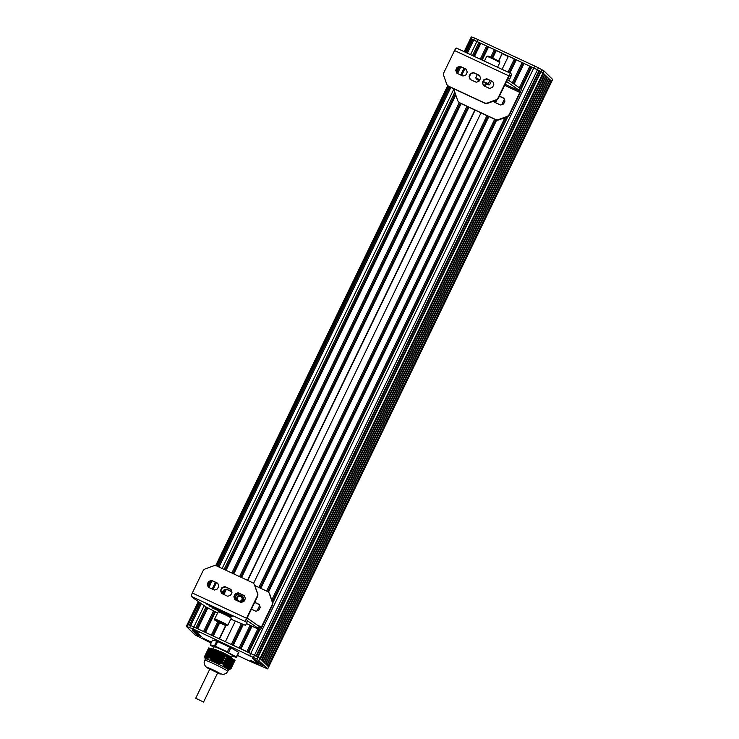 <?xml version="1.0" encoding="UTF-8"?>
<svg xmlns="http://www.w3.org/2000/svg" width="739" height="739" viewBox="0 0 739 739"><rect width="100%" height="100%" fill="white"/><g stroke="black" fill="none" stroke-linecap="round" stroke-linejoin="round"><path stroke-width="1.11" d="M208.712 647.946L204.694 656.269L208.86 648.011M231.723 658.32L231.427 657.488A10.087 0.693 25.8 0 0 220.832 651.669L212.869 648.888L208.897 657.645L206.92 658.976L205.451 658.708L204.721 656.583L209.063 648.066M204.832 657.294L209.479 648.168M209.488 648.14L204.915 657.627L209.682 648.223M209.691 648.195L205.008 657.913L209.885 648.269M209.904 648.242L205.119 658.135L210.088 648.325M210.107 648.297L205.248 658.366L210.301 648.38M210.31 648.352L205.442 658.698L210.31 648.352L210.911 648.528M210.929 648.5L205.959 658.782L211.326 648.639M206.44 658.772L211.53 648.685M211.539 648.657L206.68 658.717L211.733 648.74M206.948 658.671L211.936 648.796M207.243 658.532L212.139 648.842M212.158 648.814L207.567 658.31L212.158 648.814L212.758 648.999M209.894 657.738A14.715 1.007 -154.2 0 0 208.915 657.341L212.934 649.008A14.715 1.007 -154.2 0 1 213.913 649.415L209.913 657.765L213.913 649.415M213.94 649.424L225.866 654.985L221.839 663.326L225.866 654.985A10.9 0.748 25.8 0 0 217.95 651.188A10.9 0.748 25.8 0 0 215.188 650.024M227.076 655.604L223.058 663.927L227.076 655.604A14.715 1.007 -154.2 0 0 225.894 655.003M227.261 655.724A10.9 0.748 25.8 0 0 227.085 655.632L227.778 656.02L223.437 664.998L227.778 656.02M227.769 656.038L223.677 665.506L223.058 663.955A14.715 1.007 -154.2 0 0 221.866 663.317M228.148 656.26L229.284 656.897L224.48 666.827M229.275 656.916L230.411 657.553L225.441 667.834L223.677 665.433M230.522 657.636L225.441 667.77M230.919 657.858L231.917 658.421L226.993 668.601L225.792 668.056A13.08 0.896 25.8 0 0 225.774 668.019M231.907 658.449L227.427 668.703L226.975 668.564M232.277 658.661L233.044 659.086L228.351 668.786L227.409 668.675M233.034 659.105L228.333 668.767M233.404 659.317L228.813 668.758M233.783 659.539L234.808 660.112L230.78 668.444L229.312 668.721M231.011 668.647L235.039 660.324A14.715 1.007 -154.2 0 0 234.826 660.121L230.799 668.444A14.715 1.007 -154.2 0 1 231.011 668.647L230.716 668.813M221.839 663.326L217.903 663.622L214.449 662.283L211.751 660.5L209.913 657.765M218.966 651.77L213.987 662.052A13.08 0.896 25.8 0 1 214.134 662.116L219.104 651.835M228.508 670.097L228.462 670.162A13.08 0.896 25.8 0 0 228.647 670.144L230.605 668.878M226.577 668.472L231.538 658.209L226.568 668.425M227.88 668.767L232.665 658.865L227.861 668.74M229.349 656.953L224.333 667.095M225.099 667.529L230.032 657.331L225.099 667.474M229.857 668.656L234.171 659.742L229.829 668.647M228.97 656.731L224.046 666.698M224.785 667.197L229.653 657.11L224.776 667.141M228.6 656.518L223.769 666.264M229.284 656.897L224.48 666.763M228.222 656.297L223.52 665.793M224.194 666.43L228.905 656.675L224.194 666.356M227.843 656.075L223.28 665.294M223.926 665.987L228.527 656.454L223.926 665.913M227.473 655.862L223.058 664.758M227.122 655.65L222.892 664.167M234.632 660.029L230.328 668.647M234.235 659.798L229.783 668.777M233.857 659.576L229.256 668.869M233.487 659.364L228.748 668.924M233.108 659.142L228.259 668.943M232.73 658.92L227.778 668.934M232.36 658.708L227.326 668.878M230.319 657.498L225.34 667.77A13.08 0.896 25.8 0 1 225.441 667.834L230.411 657.553M206.181 658.8L211.132 648.556L206.172 658.846A13.08 0.896 25.8 0 1 206.227 658.865L206.209 658.892M211.336 648.611L206.412 658.828M205.747 658.735L205.756 658.726A13.08 0.896 25.8 0 1 205.765 658.735L210.726 648.463L205.747 658.735M210.569 648.417L205.562 658.689A13.08 0.896 25.8 0 1 205.599 658.698L210.523 648.408M208.241 657.867L212.564 648.916L208.222 657.922M208.601 657.599L212.767 648.971L208.583 657.655M209.082 648.038L204.777 656.971M206.652 658.929L206.624 658.994A13.08 0.896 25.8 0 1 213.109 661.654M231.446 658.153L226.476 668.435A13.08 0.896 25.8 0 1 226.568 668.49M227.058 668.795A13.08 0.896 25.8 0 1 228.647 670.144M216.804 663.373A13.08 0.896 25.8 0 1 224.674 667.4M220.712 652.583L215.742 662.865A13.08 0.896 25.8 0 1 215.89 662.938L220.85 652.648M227.732 671.455L228.434 669.987A12.812 0.878 -154.2 0 0 228.277 669.719A12.812 0.878 -154.2 0 0 214.975 662.532A12.812 0.878 -154.2 0 0 205.377 658.837L204.13 662.347L204.509 664.731L205.747 666.624L209.719 669.266A7.362 0.499 -154.2 0 1 207.41 667.557A7.362 0.499 -154.2 0 1 212.721 669.691A7.362 0.499 -154.2 0 1 219.973 673.525A7.362 0.499 -154.2 0 1 217.58 673.044L223.538 674.513L226.467 673.137L227.732 671.455A12.812 0.878 -154.2 0 0 227.575 671.188A12.812 0.878 -154.2 0 0 214.264 664.001A12.812 0.878 -154.2 0 0 204.666 660.306M209.747 669.201A6.817 0.462 25.8 0 1 207.696 667.816A6.817 0.462 25.8 0 1 212.804 669.774A6.817 0.462 25.8 0 1 219.963 673.746A6.817 0.462 25.8 0 1 217.599 672.998M231.242 658.052A10.9 0.748 25.8 0 0 231.159 657.996L226.263 668.333M212.869 648.888L216.398 649.941L214.744 649.849M212.952 649.008L216.398 649.941M227.4 655.798L223.215 664.472L227.4 655.798A10.9 0.748 25.8 0 1 231.076 657.941L226.106 668.213M231.436 657.525L232.379 655.585A10.087 0.693 -154.2 0 0 221.774 649.71A10.087 0.693 -154.2 0 0 214.218 646.81L213.285 648.74M214.532 646.163A14.494 0.988 25.8 0 1 215.418 646.533L215.428 646.283A14.715 1.007 -154.2 0 0 214.458 645.886L210.338 645.101A14.494 0.988 25.8 0 0 210.532 645.295L213.977 647.299L210.439 645.018M215.418 646.533L227.298 652.075L229.681 647.17A14.715 1.007 25.8 0 1 230.864 647.77L228.591 652.472A14.715 1.007 -154.2 0 0 227.409 651.863L215.428 646.283L217.7 641.581A14.715 1.007 25.8 0 0 216.73 641.184L212.499 640.113L210.227 644.805L214.458 645.886L216.73 641.184M227.298 652.075A14.494 0.988 25.8 0 1 228.379 652.62L236.341 656.989L238.614 652.288L230.864 647.77M228.379 652.62L236.341 656.989A14.715 1.007 -154.2 0 1 236.554 657.193L238.826 652.491A14.715 1.007 25.8 0 0 238.614 652.288M236.064 657.1A14.494 0.988 25.8 0 1 236.258 657.285L232.323 656.121M229.681 647.17L217.7 641.581M253.394 661.682L256.045 663.04L253.394 661.682M258.595 664.167L250.798 660.463L258.595 664.167M205.1 639.161L207.761 640.519L205.1 639.161M210.31 641.646L202.504 637.942L210.31 641.646M194.634 630.062L197.285 631.42L194.634 630.062M199.835 632.547L192.029 628.843L199.835 632.547M247.353 654.643L250.004 656.01L247.353 654.643M252.553 657.128L244.748 653.424L252.553 657.128M551.082 80.902L543.045 72.902L537.493 69.752L473.745 40.017L474.687 38.059L471.279 36.95L470.337 38.89L471.556 39.232M211.068 643.078L195.004 634.903L186.33 626.376L187.281 624.418L190.708 625.536L254.465 655.271L260.008 658.421L268.673 666.938L552.67 79.47L543.996 70.944L538.435 67.794L474.687 38.059M251.713 662.024L237.413 655.401L251.611 662.033M252.526 658.569L258.881 661.996L252.701 658.209M255.232 661.202L262.465 665.497L255.241 661.193M201.137 636.519L199.835 635.355L195.853 633.942L197.415 635.17L201.202 636.381M195.623 633.425L199.595 634.819L198.043 633.6L194.071 632.196L195.004 633.111L195.623 633.425L195.909 632.824M193.83 631.669L197.803 633.074L196.26 631.854L192.279 630.441L193.212 631.365L193.83 631.669L194.126 631.078M254.318 660.315L260.673 663.742L254.484 659.964M186.33 626.376L192.944 628.861L257.08 659.16L267.73 668.897L251.593 662.015M244.609 653.433L252.803 657.294L244.609 653.433M202.366 637.951L210.55 641.812L202.366 637.951M191.891 628.843L200.084 632.713L191.891 628.843M250.65 660.463L258.844 664.333L250.65 660.463M257.551 656.943L259.657 658.153M254.77 655.438L255.99 656.103L539.036 70.584L541.04 71.665L543.248 73.096L260.193 658.606M259.768 629.785L248.784 652.5L251.629 653.83M252.027 626.173L241.043 648.888L246.854 651.604L257.837 628.88M243.288 624.612L233.302 645.276L239.103 647.983L250.087 625.268M192.944 628.861L193.886 626.903L195.872 627.827L205.978 606.922M200.334 602.959L189.609 625.139L190.754 625.554M187.235 626.58L199.336 602.257M547.137 77.05L548.504 78.232L265.458 663.742M548.458 78.334L549.816 79.516L266.77 665.026M549.77 79.618L551.128 80.8L268.081 666.31M466.346 52.691L472.655 39.629L502.289 53.208L498.779 61.217M502.372 53.771L508.256 56.515M502.058 69.346L508.469 56.09L539.036 70.584M543.193 73.198L544.56 74.38L261.514 659.89M544.514 74.482L545.872 75.664L262.825 661.174M545.825 75.766L547.193 76.948L264.137 662.458M263.158 661.497L546.204 75.988M261.837 660.213L544.892 74.694M260.525 658.929L543.571 73.41M257.588 656.962L540.634 71.443M256.479 656.361L539.507 70.898M272.719 602.996L507.905 116.494M521.06 89.28L531.84 66.99M247.934 652.103L258.918 629.388M272.34 601.629L506.584 117.067M520.348 88.588L530.962 66.63M271.786 600.031L504.968 117.658M519.388 87.83L529.9 66.085M268.442 592.207L496.7 120.041M514.076 84.098L524.09 63.378M240.193 648.491L251.168 625.776M258.687 610.229L260.165 607.172M267.694 591.597L495.786 119.764M503.398 104.014L504.866 100.975M513.291 83.553L523.221 63.018M257.061 610.857L259.629 605.537M266.622 591.061L494.705 119.265M501.772 104.642L504.331 99.34M512.303 82.86L522.159 62.473M260.821 588.355L488.895 116.559M495.583 102.712L497.005 99.774M509.938 73.022L516.349 59.767M232.443 644.879L242.401 624.279M259.962 587.958L488.036 116.152M494.225 100.929L494.622 102.074A1.09 1.062 -45.7 0 0 494.733 102.305L495.657 100.412M509.088 72.625L515.471 59.406M231.362 644.38L241.283 623.845M258.881 587.45L486.955 115.653M507.998 72.117L514.409 58.861M225.413 641.6L235.27 621.222M253.542 583.422L481.015 112.882M219.529 638.856L225.949 625.591M247.768 580.438L475.131 110.139M219.243 638.727L225.644 625.48M247.482 580.309L474.844 110M498.502 61.051L502.289 53.208M213.303 635.956L219.659 622.792M241.542 577.538L468.896 107.229M492.682 58.021L496.349 50.437M212.444 635.549L218.818 622.367M240.683 577.131L468.036 106.832M491.823 57.633L495.472 50.076M211.363 635.05L217.765 621.813M230.67 595.117L231.972 592.41M239.602 576.632L466.956 106.324M490.733 57.143L494.409 49.541M205.553 632.344L215.409 611.947M223.852 594.479L226.199 589.63M233.792 573.926L461.145 103.617M482.197 60.081L488.599 46.825M204.703 631.947L214.569 611.532M223.002 594.082L224.924 590.101M232.942 573.529L460.295 103.22M481.338 59.683L487.731 46.465M203.622 631.439L213.506 610.977M231.861 573.021L459.27 102.592M480.258 59.185L486.668 45.929M197.812 628.732L207.835 607.985M226.051 570.314L455.797 95.045M474.447 56.469L480.858 43.213M196.953 628.335L207.003 607.541M225.192 569.917L455.363 93.788M473.597 56.072L479.981 42.853M224.111 569.409L454.808 92.181M472.517 55.573L478.918 42.317M208.241 586.6L210.948 581.002M217.94 566.527L449.802 86.897M456.739 72.561L459.446 66.963M189.535 625.111L200.269 602.913M208.204 586.498L210.837 581.039M217.876 566.499L449.737 86.869M456.702 72.459L459.335 67M466.272 52.654L472.554 39.675M207.687 584.983L209.322 581.602L211.446 580.817A1.09 1.062 134.3 0 1 212.278 580.854L217.663 583.367A1.09 1.062 134.3 0 1 217.774 583.422M216.85 566.019L448.721 86.371M457.016 73.29A1.09 1.062 134.3 0 1 456.905 73.059L456.185 70.962L457.82 67.563L459.944 66.778A1.09 1.062 134.3 0 1 460.767 66.815L466.161 69.327A1.09 1.062 134.3 0 1 466.263 69.383M465.256 52.183L471.519 39.213M268.414 666.633L551.46 81.124M267.093 665.349L550.149 79.84M265.781 664.065L548.828 78.556M264.47 662.781L547.516 77.272M203.558 702.05L217.756 672.675L209.904 668.878L195.706 698.253L203.558 702.05L195.706 698.253M231.196 589.861A1.09 1.062 -45.7 0 0 230.651 589.251L225.256 586.738A1.09 1.062 -45.7 0 0 224.434 586.711L222.319 587.477A1.09 1.062 -45.7 0 0 221.7 588.041L220.721 590.064A1.09 1.062 -45.7 0 0 220.675 590.895L221.395 592.983A1.09 1.062 -45.7 0 0 221.94 593.593L227.335 596.105A1.09 1.062 -45.7 0 0 228.157 596.142L230.272 595.366A1.09 1.062 -45.7 0 0 230.891 594.803L231.87 592.78A1.09 1.062 -45.7 0 0 231.917 591.957L231.196 589.861M221.839 593.537A1.09 1.062 134.3 0 1 221.728 593.306L220.998 591.209A1.09 1.062 134.3 0 1 221.053 590.387L222.033 588.364A1.09 1.062 134.3 0 1 222.651 587.801L224.767 587.025A1.09 1.062 134.3 0 1 225.589 587.062L230.974 589.574A1.09 1.062 134.3 0 1 231.085 589.63M217.885 583.653A1.09 1.062 -45.7 0 0 217.34 583.043L211.945 580.531A1.09 1.062 -45.7 0 0 211.123 580.503L209.008 581.27A1.09 1.062 -45.7 0 0 208.389 581.833L207.41 583.856A1.09 1.062 -45.7 0 0 207.363 584.688L208.084 586.775A1.09 1.062 -45.7 0 0 208.629 587.385L214.024 589.898A1.09 1.062 -45.7 0 0 214.846 589.934L216.961 589.159A1.09 1.062 -45.7 0 0 217.58 588.604L218.559 586.572A1.09 1.062 -45.7 0 0 218.605 585.75L217.885 583.653M208.527 587.329A1.09 1.062 134.3 0 1 208.416 587.099L207.687 585.002A1.09 1.062 134.3 0 1 207.742 584.179L208.721 582.156A1.09 1.062 134.3 0 1 209.34 581.593L209.008 581.27M244.507 596.068A1.09 1.062 -45.7 0 0 243.962 595.458L238.568 592.946A1.09 1.062 -45.7 0 0 237.746 592.918L235.63 593.685A1.09 1.062 -45.7 0 0 235.02 594.248L234.032 596.271A1.09 1.062 -45.7 0 0 233.986 597.103L234.706 599.19A1.09 1.062 -45.7 0 0 235.251 599.8L240.646 602.313A1.09 1.062 -45.7 0 0 241.468 602.35L243.584 601.574A1.09 1.062 -45.7 0 0 244.203 601.01L245.182 598.987A1.09 1.062 -45.7 0 0 245.228 598.165L244.507 596.068M235.15 599.745A1.09 1.062 134.3 0 1 235.039 599.514L234.309 597.417A1.09 1.062 134.3 0 1 234.365 596.595L235.344 594.572A1.09 1.062 134.3 0 1 235.963 594.008L238.078 593.232A1.09 1.062 134.3 0 1 238.9 593.269L244.286 595.782A1.09 1.062 134.3 0 1 244.397 595.837M254.844 585.316A4.36 4.258 -45.7 0 0 253.819 583.69L253.486 583.367A4.36 4.258 134.3 0 1 254.521 584.992L257.32 593.084A4.36 4.258 134.3 0 1 257.117 596.382L246.54 618.257A3.27 0.656 115 0 0 245.616 621.684L246.54 622.589L247.491 620.631L246.558 619.725L246.863 618.58L257.44 596.706A4.36 4.258 -45.7 0 0 257.643 593.408L254.521 584.992M231.307 616.806L212.675 608.077L231.307 616.797M206.671 604.114L232.674 616.243L206.698 604.049M231.991 616.52L209.627 606.054L231.991 616.52M217.599 612.982L205.996 606.931L192.824 597.694A8.72 0.6 -154.2 0 1 192.334 597.315L191.401 596.401A3.27 0.656 -65 0 1 192.325 592.983L202.902 571.099A4.36 4.258 134.3 0 1 205.377 568.864L213.525 565.88A4.36 4.258 134.3 0 1 216.823 566.009L252.341 582.572A4.36 4.258 134.3 0 1 253.486 583.367M246.65 622.755L247.583 620.825A8.72 0.6 -154.2 0 0 247.593 620.815A8.72 0.6 -154.2 0 0 247.491 620.631M230.771 619.125L245.616 625.406L247.574 620.852M245.616 625.406L246.641 622.783A8.72 0.6 -154.2 0 0 246.65 622.774A8.72 0.6 -154.2 0 0 246.54 622.589M239.676 593.629A6.54 6.392 -45.7 0 0 238.18 594.156M236.083 595.782A6.54 6.392 -45.7 0 0 234.928 597.666M236.619 599.44A3.27 3.196 134.3 0 1 242.087 596.512A3.27 3.196 134.3 0 1 240.11 602.063M237.08 600.65A3.27 3.196 134.3 0 1 236.776 600.04M237.505 597.722A2.457 2.402 -45.7 0 0 239.852 601.149A2.457 2.402 -45.7 0 0 241.69 597.334A2.457 2.402 -45.7 0 0 237.505 597.722M240.988 602.405A3.27 3.196 -45.7 0 0 242.531 596.936L242.087 596.512M239.695 595.625A3.677 3.593 134.3 0 1 242.494 601.971M240.387 593.962A5.312 5.191 -45.7 0 0 235.159 597.786M244.249 595.763L244.563 596.216A5.312 5.191 -45.7 0 0 244.535 596.188A5.312 5.191 -45.7 0 0 244.193 595.736M240.341 593.944L236.849 594.322L235.113 597.759M234.281 597.324L236.286 598.516L236.794 599.966L234.753 598.701M227.741 625.406L231.215 618.22A7.27 0.499 -154.2 0 0 231.122 618.072A7.27 0.499 -154.2 0 0 224.222 614.294A7.27 0.499 -154.2 0 0 218.125 611.892L214.652 619.079A7.27 0.499 25.8 0 1 220.758 621.481A7.27 0.499 25.8 0 1 227.649 625.249A7.27 0.499 25.8 0 1 227.741 625.406L226.439 625.748C223.178 624.898 212.361 618.922 214.883 620.049L214.652 619.079M223.908 624.132L217.201 621.009M221.543 623.531L221.792 623.005M222.356 593.786L222.236 593.454A1.09 1.062 134.3 0 1 222.291 592.623L223.27 590.6A1.09 1.062 134.3 0 1 223.889 590.036L225.995 589.269A1.09 1.062 134.3 0 1 226.818 589.297L231.806 591.625M231.87 591.819L227.15 589.62A1.09 1.062 -45.7 0 0 226.328 589.583L224.213 590.359A1.09 1.062 -45.7 0 0 223.603 590.923L222.615 592.946A1.09 1.062 -45.7 0 0 222.568 593.768L222.615 593.907M259.269 604.604A1.09 1.062 -45.7 0 0 259.167 604.548L254.669 602.451M254.733 602.313L258.835 604.225A1.09 1.062 134.3 0 1 259.38 604.835L260.11 606.931A1.09 1.062 134.3 0 1 260.054 607.754L259.075 609.777A1.09 1.062 134.3 0 1 258.456 610.34L256.35 611.116A1.09 1.062 134.3 0 1 255.528 611.079L251.417 609.167M216.379 582.766L213.128 589.482M247.149 617.989L259.361 626.561A8.72 0.6 25.8 0 1 259.851 626.94L260.793 627.854L261.412 627.023L271.989 605.149A4.36 4.258 -45.7 0 0 272.192 601.851L269.393 593.759A4.36 4.258 -45.7 0 0 267.213 591.339L254.955 585.621M268.368 592.133L268.691 592.456A4.36 4.258 134.3 0 1 269.726 594.082L272.525 602.174A4.36 4.258 134.3 0 1 272.322 605.472L261.745 627.346A3.27 0.656 -65 0 1 259.869 629.831A3.27 0.656 -65 0 1 259.832 629.804L258.899 628.898L259.851 626.94M247.556 620.899L258.41 628.519L259.361 626.561M258.41 628.519A8.72 0.6 25.8 0 1 258.899 628.898M469.893 78.944A1.09 1.062 -45.7 0 0 470.438 79.553L475.833 82.066A1.09 1.062 -45.7 0 0 476.655 82.103L478.761 81.327A1.09 1.062 -45.7 0 0 479.38 80.773L480.359 78.74A1.09 1.062 -45.7 0 0 480.415 77.918L479.685 75.821A1.09 1.062 -45.7 0 0 479.14 75.212L473.745 72.699A1.09 1.062 -45.7 0 0 472.923 72.671L470.817 73.438A1.09 1.062 -45.7 0 0 470.198 74.002L469.219 76.025A1.09 1.062 -45.7 0 0 469.163 76.856L470.216 79.267L469.496 77.17A1.09 1.062 134.3 0 1 469.542 76.348L470.521 74.325A1.09 1.062 134.3 0 1 471.14 73.761L473.256 72.985A1.09 1.062 134.3 0 1 474.078 73.022L479.472 75.535A1.09 1.062 134.3 0 1 479.574 75.59M483.204 85.151A1.09 1.062 -45.7 0 0 483.749 85.761L489.144 88.274A1.09 1.062 -45.7 0 0 489.966 88.31L492.072 87.535A1.09 1.062 -45.7 0 0 492.691 86.98L493.67 84.948A1.09 1.062 -45.7 0 0 493.726 84.126L492.996 82.029A1.09 1.062 -45.7 0 0 492.451 81.419L487.056 78.907A1.09 1.062 -45.7 0 0 486.234 78.879L484.128 79.646A1.09 1.062 -45.7 0 0 483.509 80.209L482.53 82.232A1.09 1.062 -45.7 0 0 482.475 83.064L483.528 85.475L482.807 83.378A1.09 1.062 134.3 0 1 482.853 82.556L483.833 80.533A1.09 1.062 134.3 0 1 484.451 79.969L486.567 79.193A1.09 1.062 134.3 0 1 487.389 79.23L492.784 81.743A1.09 1.062 134.3 0 1 492.885 81.798M456.582 72.736A1.09 1.062 -45.7 0 0 457.127 73.346L462.522 75.858A1.09 1.062 -45.7 0 0 463.344 75.895L465.45 75.119A1.09 1.062 -45.7 0 0 466.069 74.565L467.048 72.533A1.09 1.062 -45.7 0 0 467.103 71.711L466.374 69.614A1.09 1.062 -45.7 0 0 465.829 69.004L460.434 66.492A1.09 1.062 -45.7 0 0 459.612 66.464L457.506 67.231A1.09 1.062 -45.7 0 0 456.887 67.794L455.908 69.817A1.09 1.062 -45.7 0 0 455.852 70.648L456.905 73.059M455.852 70.648L456.185 70.962A1.09 1.062 134.3 0 1 456.231 70.14L457.21 68.117A1.09 1.062 134.3 0 1 457.829 67.554L457.506 67.231M510.769 76.431L511.711 74.473A8.72 0.6 25.8 0 0 511.61 74.288L510.677 73.373A3.27 0.656 115 0 0 510.64 73.346A3.27 0.656 115 0 0 508.765 75.831L498.188 97.705A4.36 4.258 134.3 0 1 495.712 99.95L487.555 102.933A4.36 4.258 134.3 0 1 484.267 102.804L448.749 86.241A4.36 4.258 134.3 0 1 447.594 85.438L447.926 85.761A4.36 4.258 -45.7 0 0 449.081 86.555L484.59 103.118A4.36 4.258 -45.7 0 0 487.888 103.248L496.045 100.264A4.36 4.258 -45.7 0 0 498.511 98.028L509.088 76.154L509.716 75.323L510.658 76.246A8.72 0.6 25.8 0 1 510.769 76.431A8.72 0.6 25.8 0 1 510.76 76.44L509.734 79.064L507.961 78.482M447.594 85.438A4.36 4.258 134.3 0 1 446.568 83.812L443.769 75.72A4.36 4.258 134.3 0 1 443.973 72.422L454.55 50.548A3.27 0.656 -65 0 1 456.425 48.063A3.27 0.656 -65 0 1 456.462 48.09L510.594 73.337M511.711 74.473A8.72 0.6 25.8 0 1 511.711 74.482L509.734 79.064M511.711 74.482L510.769 76.413M489.31 88.338A6.54 6.392 -45.7 0 0 487.481 87.507M483.075 84.163L485.431 85.632L486.456 83.544M483.195 81.863L484.729 82.556M478.475 80.024L479.676 80.154M483.232 81.789L486.317 83.821M486.225 84.024A7.085 0.48 -154.2 0 0 486.53 84.154A7.085 0.48 -154.2 0 0 488.747 84.902A7.085 0.48 -154.2 0 0 488.756 84.717A7.085 0.48 -154.2 0 0 484.682 82.352A7.085 0.48 -154.2 0 0 483.297 81.65M479.759 79.997A7.085 0.48 -154.2 0 0 478.392 79.415A7.085 0.48 -154.2 0 0 476.119 78.796A7.085 0.48 -154.2 0 0 476.175 78.851A7.085 0.48 -154.2 0 0 478.373 80.228M491.407 81.105L489.606 84.837L488.756 84.717L488.368 83.636L483.343 81.558M489.606 84.837L488.756 84.717M489.929 80.412L488.368 83.636M479.823 79.858L475.787 77.761L476.175 78.851M477.348 74.547L475.787 77.761M499.444 96.107L503.545 98.019A1.09 1.062 134.3 0 1 504.09 98.629L504.811 100.726A1.09 1.062 134.3 0 1 504.765 101.548L503.786 103.571A1.09 1.062 134.3 0 1 503.167 104.134L501.051 104.91A1.09 1.062 134.3 0 1 500.229 104.873L494.834 102.361A1.09 1.062 134.3 0 1 494.289 101.751L494.031 101.003M503.98 98.398A1.09 1.062 -45.7 0 0 503.869 98.342L499.37 96.246M454.938 89.29A4.36 4.258 -45.7 0 0 454.854 92.32L457.653 100.412A4.36 4.258 -45.7 0 0 459.843 102.841L495.352 119.404A4.36 4.258 -45.7 0 0 498.649 119.533L506.806 116.54A4.36 4.258 -45.7 0 0 509.273 114.305L519.85 92.43L520.164 91.285L519.221 90.37A8.72 0.6 -154.2 0 0 518.732 89.992L506.538 81.438M464.868 68.727L461.626 75.443M518.732 89.992L519.683 88.033A8.72 0.6 -154.2 0 1 520.173 88.412L521.106 89.327A3.27 0.656 -65 0 1 520.182 92.745L509.605 114.628A4.36 4.258 134.3 0 1 507.13 116.864L498.973 119.847A4.36 4.258 134.3 0 1 495.684 119.718L460.166 103.155A4.36 4.258 134.3 0 1 459.011 102.361L458.688 102.037M519.683 88.033L507.481 79.479M221.026 652.749L216.056 663.031M221.164 652.814L216.194 663.095M221.608 653.017L216.638 663.299M221.432 652.925L216.509 663.105M220.444 652.472L215.474 662.754M220.582 652.537L215.612 662.818M222.19 653.285L217.248 663.52M222.014 653.193L217.146 663.252M219.862 652.204L214.892 662.486M220 652.269L215.031 662.55M220.268 652.38L215.298 662.661M221.294 652.86L216.361 663.068M222.772 653.562L217.903 663.622M222.587 653.461L217.802 663.373M221.876 653.128L216.989 663.225M219.289 651.937L214.319 662.218M219.418 652.001L214.449 662.283M219.686 652.112L214.716 662.393M220.13 652.315L215.16 662.597M223.354 653.83L218.587 663.687M223.169 653.738L218.476 663.446M222.457 653.396L217.645 663.345M218.707 651.659L213.737 661.941M218.846 651.724L213.876 662.005M219.548 652.047L214.578 662.329M223.935 654.098L219.289 663.714M223.751 654.006L219.169 663.483M223.039 653.673L218.319 663.428M218.125 651.392L213.155 661.673M218.264 651.456L213.294 661.738M218.522 651.567L213.589 661.774M224.517 654.375L220 663.705M224.333 654.274L219.88 663.493M223.612 653.941L219.003 663.483M217.94 651.299L213.063 661.396M225.09 654.643L220.73 663.668M224.915 654.542L220.601 663.465M224.194 654.209L219.705 663.493M217.543 651.124L212.62 661.313M217.682 651.188L212.73 661.414M218.384 651.502L213.46 661.691M225.654 654.902L221.46 663.585M225.497 654.819L221.34 663.419M224.776 654.486L220.425 663.474M216.961 650.847L212.121 660.86M217.1 650.911L212.232 660.971M217.368 651.022L212.555 660.971M217.811 651.235L212.943 661.294M225.358 654.754L221.164 663.428M216.379 650.579L211.64 660.38M216.518 650.643L211.751 660.5M216.786 650.754L212.065 660.518M217.229 650.957L212.435 660.869M215.797 650.311L211.188 659.862M215.936 650.375L211.289 659.982M216.204 650.486L211.594 660.019M216.647 650.689L211.954 660.398M215.215 650.034L210.735 659.308M215.354 650.098L210.846 659.437M215.622 650.209L211.132 659.493M216.065 650.422L211.483 659.899M215.04 649.941L210.689 658.939M215.483 650.144L211.031 659.364M214.051 649.489L209.913 658.061M214.901 649.877L210.587 658.8M214.772 649.83L210.412 658.865M214.643 649.766L210.31 658.717M214.458 649.673L210.264 658.347M214.319 649.609L210.162 658.209M214.208 649.563L210.015 658.246M225.801 654.966L221.663 663.539M225.229 654.708L220.906 663.659M224.647 654.44L220.167 663.705M224.065 654.163L219.455 663.714M223.492 653.895L218.753 663.696M222.91 653.627L218.07 663.64M222.328 653.35L217.395 663.548M221.746 653.082L216.776 663.363M231.603 658.264L226.633 668.546M230.854 657.83L225.885 668.111M231.159 657.987L226.189 668.268L231.159 657.987M231.824 658.375L226.891 668.583M232.203 658.597L227.316 668.693M230.476 657.608L225.506 667.89M232.573 658.809L227.769 668.758M230.097 657.396L225.127 667.668M230.697 657.719L225.728 668.001M232.951 659.031L228.231 668.795M229.727 657.174L224.758 667.456M233.33 659.253L228.711 668.786M233.7 659.465L229.219 668.749M229.949 657.276L225.025 667.465M234.54 659.955L230.392 668.555L234.54 659.955M234.078 659.687L229.727 668.684M229.57 657.063L224.702 667.123M234.457 659.909L230.263 668.583M229.192 656.842L224.407 666.744M228.813 656.62L224.12 666.338M228.443 656.408L223.862 665.885M228.065 656.186L223.612 665.405M227.686 655.964L223.372 664.888M227.316 655.752L223.16 664.343M231.981 658.486L227.012 668.767M211.391 648.63L206.467 658.809M211.188 648.574L206.227 658.846M211.594 648.685L206.735 658.745M210.984 648.528L206.005 658.846M211.807 648.731L207.012 658.643M205.811 658.772L210.781 648.472M212.01 648.787L207.317 658.495M212.213 648.833L207.631 658.32M210.366 648.371L205.433 658.578M212.416 648.888L207.964 658.107M210.162 648.315L205.285 658.412M212.62 648.944L208.306 657.867M207.899 658.107L212.361 648.87L207.918 658.079M212.832 648.99L208.675 657.59M209.959 648.26L205.146 658.209M209.756 648.214L205.036 657.969M209.543 648.158L204.934 657.701M209.34 648.112L204.851 657.396M209.137 648.057L204.786 657.054M208.934 648.001L204.74 656.685M472.166 37.153L471.223 39.112M477.884 39.426L470.531 54.64M534.777 65.956L249.828 655.391M538.435 67.794L253.514 657.23M542.001 69.715L257.994 657.183M543.996 70.944L259.056 660.38M552.606 79.35L267.666 668.786M197.415 635.17L197.701 634.579M196.796 634.866L197.054 634.339M195.004 633.111L195.262 632.593M193.212 631.365L193.47 630.838M257.08 659.16L258.031 657.202M189.757 627.494L201.294 603.634M193.886 626.903L204.158 605.647M212.185 589.038L215.437 582.323M222.125 568.485L453.986 88.846M460.683 75.008L463.926 68.293M209.054 587.579L211.945 580.531M218.993 567.016L450.855 87.387M457.552 73.54L460.794 66.824M467.39 53.18L473.754 40.026M188.186 624.621L199.077 602.082M216.573 565.898L448.462 86.204M464.979 52.053L471.233 39.112M209.802 669.081L217.654 672.878M191.401 596.401L245.616 621.684M192.325 592.983L246.54 618.257M226.688 625.6L219.899 621.924L215.077 620.187L226.688 625.6M257.274 625.092L261.412 627.023M246.493 623.587L259.832 629.804L246.493 623.596M508.765 75.831L454.55 50.548M511.61 74.288L510.658 76.246M499.656 62.584A7.27 0.499 -154.2 0 0 492.756 58.806A7.27 0.499 -154.2 0 0 486.659 56.413L487.952 56.062C491.223 56.912 502.04 62.889 499.518 61.762L499.74 62.732A7.27 0.499 -154.2 0 0 499.656 62.584M487.712 56.21L499.324 61.633M519.85 92.43L504.645 85.336M520.164 91.285L505.153 84.292M520.173 88.412L519.221 90.37M231.917 658.421L226.993 668.61M232.286 658.643L227.427 668.703M230.79 657.765L225.811 668.047M233.044 659.086L228.351 668.786M233.413 659.299L228.831 668.777M233.792 659.521L229.339 668.74M228.157 656.241L223.668 665.516M211.742 648.713L206.957 658.615M211.954 648.768L207.253 658.477M210.513 648.399L205.562 658.643M208.878 647.983L204.721 656.574M205.128 658.772L204.86 657.414M232.064 656.223L236.304 657.304M267.73 668.897L268.673 666.938M187.281 624.409L198.329 601.555M215.686 565.658L447.751 85.595M464.157 51.675L470.327 38.908M219.751 673.488L217.654 672.896M208.019 667.816L209.802 669.1M247.593 620.815L246.65 622.774M456.425 48.063L510.64 73.346M484.313 86.02L485.431 85.632M477.643 81.743L478.604 79.747M497.559 67.249L499.74 62.732M484.387 61.106L486.659 56.413M488.747 84.902L489.227 84.902"/></g></svg>

